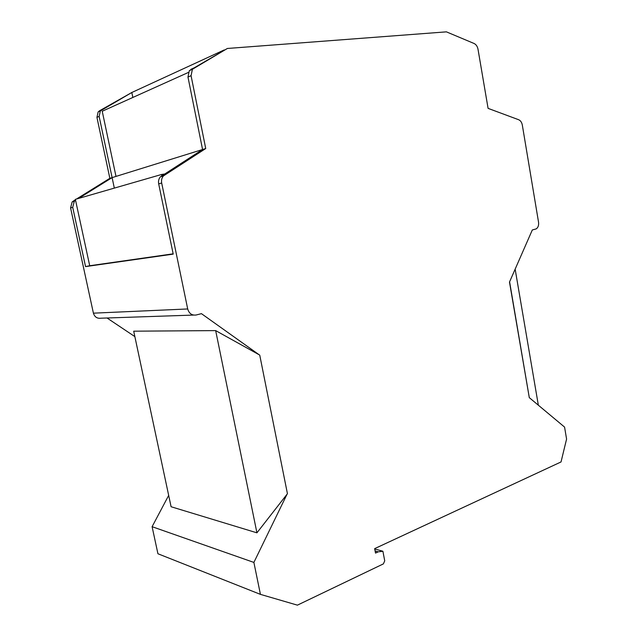 <?xml version="1.0" encoding="UTF-8"?>
<svg xmlns="http://www.w3.org/2000/svg" width="637" height="637" viewBox="0 0 637 637"><rect width="100%" height="100%" fill="white"/><g stroke="black" fill="none" stroke-linecap="round" stroke-linejoin="round"><path stroke-width="0.96" d="M515.994 482.894L516.511 482.655M456.219 510.691L456.721 510.46M374.66 548.632L561.03 461.944L566.58 439.052L564.573 427.093L529.291 397.639L509.489 282.072L532.309 229.973L536.163 228.906C538.122 227.592 538.91 225.339 538.536 222.138L522.316 125.051C521.767 122.344 520.548 120.568 518.661 119.732L488.085 108.37L478.005 49.224C477.424 46.397 476.118 44.486 474.095 43.491L446.402 31.85L227.393 48.468L192.406 69.29L191.068 75.692L205.727 148.54L163.446 175.923C161.774 177.866 161.185 180.231 161.687 183.026L187.7 308.961C189.101 313.563 191.936 315.578 196.196 314.989L201.443 313.659L259.155 354.777L215.664 330.603L133.706 331.184L171.09 506.741L256.926 532.827L287.032 494.24L253.884 562.423L260.429 594.369L297.407 605.15L383.386 563.888L384.724 560.831L382.901 551.244L378.171 551.841L375.512 553.091L374.66 548.632M193.521 315.076L100.965 318.197C97.158 318.699 94.642 317.019 93.408 313.165L70.58 207.909L72.156 201.937L75.437 199.692M76.512 199.023L109.851 178.312L96.935 117.367L98.138 111.961L99.547 110.774L131.811 92.5L100.343 110.957L99.133 116.396L112.104 177.619L109.851 178.312M260.429 594.369L157.928 553.752L152.1 526.695L168.678 495.411M134.861 336.615L107.016 317.99M85.549 266.6L89.713 265.74L75.572 200.321L74.29 201.332L72.706 207.328L85.549 266.6L173.216 254.123L158.677 183.846C158.175 181.067 158.764 178.718 160.436 176.783L202.574 149.52L205.727 148.54M78.654 198.402L112.104 177.619L202.574 149.52L187.971 77.061L189.3 70.691L227.393 48.468M224.176 49.949L131.811 92.5L132.846 97.461M509.672 281.65L509.489 282.072M509.64 282.064L529.291 397.639M382.901 551.244L374.723 548.975M152.1 526.695L253.884 562.423M287.032 494.24L287.438 493.723L259.737 355.096L259.155 354.777M375.105 550.981L378.171 551.841M164.306 174.044L161.631 174.458L161.87 175.605M515.15 269.156L538.345 405.196M256.926 532.827L215.664 330.603M89.713 265.74L173.153 253.821M188.281 72.491L102.231 111.244L115.998 176.409M75.572 200.321L75.365 199.357L161.631 174.458M112.104 177.619L114.326 188.114M161.71 175.708L164.728 174.841M161.687 183.026L158.677 183.846M187.971 77.061L191.068 75.692M190.877 69.337L193.982 67.92M93.408 313.165L187.7 308.961M70.58 207.909L72.706 207.328M101.761 109.771L99.547 110.774M99.133 116.396L96.935 117.367M75.429 200.408L73.295 201.021M160.436 176.783L163.446 175.923M192.406 69.29L189.3 70.691M100.343 110.957L98.138 111.961M72.156 201.937L74.29 201.332"/></g></svg>

